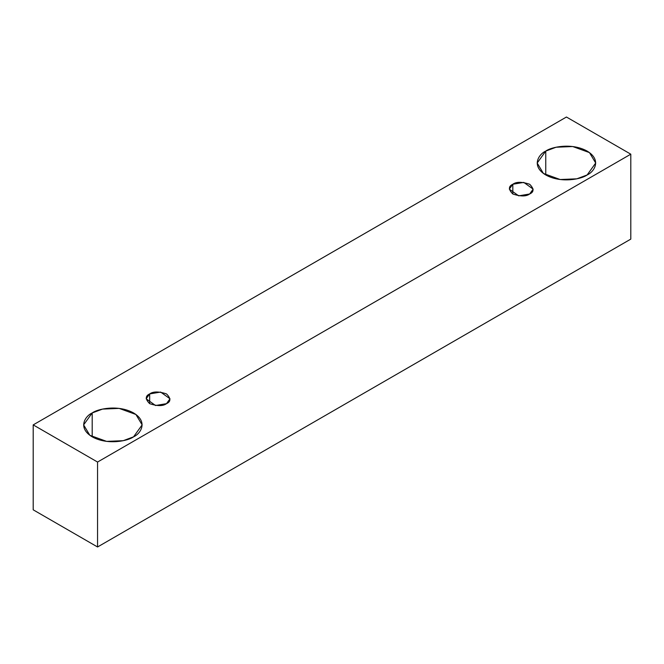 <?xml version="1.0" encoding="UTF-8"?>
<svg xmlns="http://www.w3.org/2000/svg" width="664" height="664" viewBox="0 0 664 664"><rect width="100%" height="100%" fill="white"/><g stroke="black" fill="none" stroke-linecap="round" stroke-linejoin="round"><path stroke-width="1" d="M97.558 546.978L630.8 239.106L630.8 154.181L97.558 462.044L97.558 546.978L97.558 462.044L33.2 424.894L566.442 117.022L630.8 154.181L630.8 239.106L97.558 546.978L33.2 509.819L33.2 424.894L33.2 509.819L97.558 546.978M97.558 462.044L630.8 154.181L566.442 117.022L33.2 424.894L97.558 462.044M545.758 151.085C550.979 147.109 571.538 142.411 587.125 151.085C602.157 160.09 594.014 171.959 587.125 174.972C581.913 178.948 561.354 183.646 545.758 174.972C530.727 165.967 538.877 154.098 545.758 151.085L537.184 163.029L543.409 173.437L560.184 179.529L576.817 178.823L587.125 174.972L595.699 163.029L589.474 152.612L572.7 146.528L556.075 147.234L545.758 151.085L545.758 174.972L545.758 151.085M92.196 412.95C97.417 408.974 117.976 404.268 133.564 412.95C148.595 421.947 140.444 433.816 133.564 436.829C128.343 440.805 107.784 445.511 92.196 436.829C77.165 427.832 85.316 415.963 92.196 412.95L83.623 424.894L89.847 435.302L106.622 441.386L123.247 440.68L133.564 436.829L142.137 424.894L135.912 414.477L119.138 408.393L102.513 409.099L92.196 412.95L92.196 436.829L92.196 412.95M149.657 393.926C153.16 391.353 158.779 391.353 166.515 393.926C170.972 398.392 170.972 401.637 166.515 403.654C163.004 406.235 157.385 406.235 149.657 403.654C145.192 399.197 145.192 395.952 149.657 393.926L146.163 398.79L155.534 405.513L166.515 403.654L170.001 398.79L160.63 392.067L149.657 393.926L149.657 403.654L149.657 393.926M512.816 184.26C516.318 181.679 521.937 181.679 529.664 184.26C534.13 188.725 534.13 191.971 529.664 193.988C526.162 196.569 520.543 196.569 512.816 193.988C508.35 189.53 508.35 186.285 512.816 184.26L509.321 189.124L518.692 195.847L529.664 193.988L533.159 189.124L523.788 182.401L512.816 184.26L512.816 193.988L512.816 184.26"/></g></svg>
